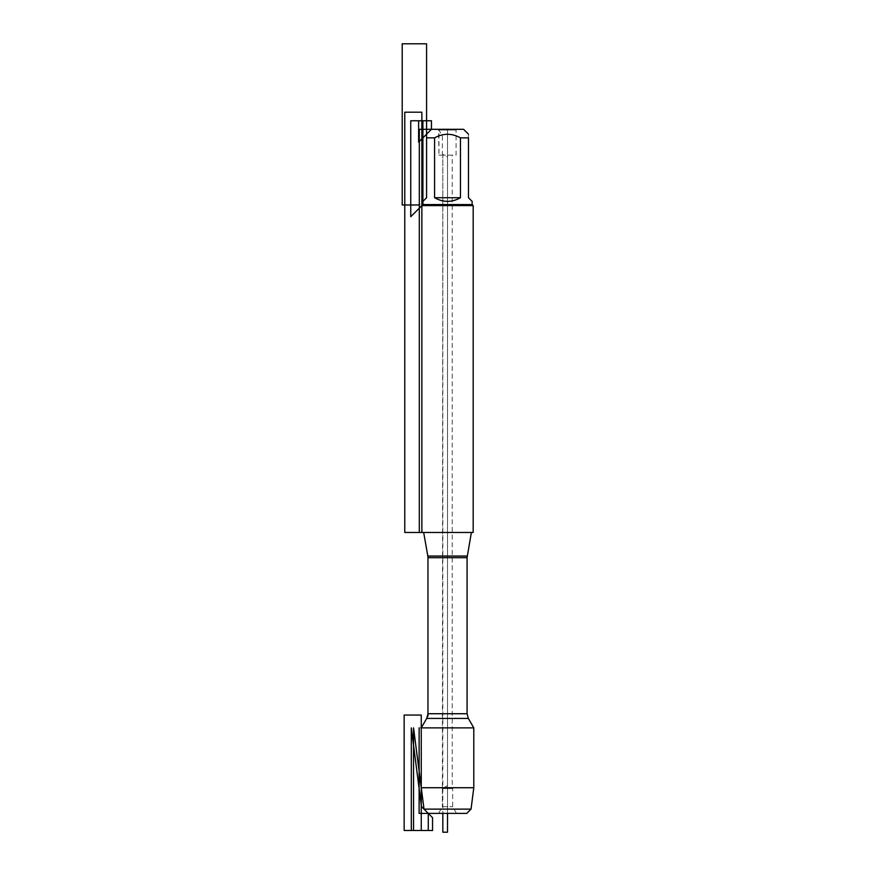 <?xml version="1.0" encoding="UTF-8"?>
<svg xmlns="http://www.w3.org/2000/svg" width="876" height="876" viewBox="0 0 876 876"><rect width="100%" height="100%" fill="white"/><g stroke="black" fill="none" stroke-linecap="round" stroke-linejoin="round"><path stroke-width="0.66" stroke-dasharray="4.38 3.29" d="M438.548 813.388L456.505 813.388L438.548 813.388L447.526 813.388L438.548 813.388L442.391 806.719L452.651 806.719L442.391 806.719L438.548 813.388M428.287 813.388L466.766 813.388M471.387 532.466L423.666 532.466L471.387 532.466M473.182 532.466L421.871 532.466M419.122 727.879L473.796 727.879M421.871 205.586L473.182 205.586M456.505 129.309L438.548 129.309L456.505 129.309L456.078 130.053L438.975 130.053L456.078 130.053L456.078 155.129L438.975 155.129L456.078 155.129M463.601 129.309L431.452 129.309L447.526 129.309L438.975 129.309L438.975 155.129L438.548 129.309L447.526 129.309L447.526 813.388L447.526 129.309M472.153 201.392L468.474 197.713L468.474 137.861C468.474 133.086 468.474 133.086 468.474 137.861L460.469 137.861C451.841 133.086 443.212 133.086 434.584 137.861L426.579 137.861C426.579 133.086 426.579 133.086 426.579 137.861L426.579 197.713L422.9 201.392M460.469 197.713C451.841 202.586 443.212 202.586 434.584 197.713L460.469 197.713L460.469 137.861M434.584 197.713L434.584 137.861M472.153 204.557L422.9 204.557M452.224 155.129L442.818 155.129L452.224 155.129L452.224 788.345L442.818 788.345L452.651 788.586L442.391 788.586L452.651 788.586L452.651 806.719L456.505 813.388M447.526 785.63L442.391 788.586L442.818 155.129L442.818 813.388M421.257 787.732L473.796 787.732M471.036 809.117L424.006 809.117M427.97 716.25L426.711 718.429L468.342 718.429M423.666 532.466L419.308 532.466M426.579 137.861L426.579 197.713L419.308 204.984M442.391 788.586L442.391 806.719L442.391 788.586M438.548 129.309L442.391 135.977L442.391 154.11L447.526 157.067M438.975 155.129L442.818 155.129M467.226 556.052L427.827 556.052M427.97 557.683L467.083 557.683M467.083 713.732L427.97 713.732"/><path stroke-width="1.31" d="M471.036 809.117L466.766 813.388L428.287 813.388L424.006 809.117L471.036 809.117L473.796 787.732L421.257 787.732L421.257 727.879L473.796 727.879L468.342 718.429L467.083 713.732L467.083 557.683L471.387 532.466M421.871 532.466L473.182 532.466L473.182 205.586L421.871 205.586L421.871 532.466L421.871 112.205L404.767 112.205L404.767 532.466L421.871 532.466M467.226 556.052L427.827 556.052L423.666 532.466L427.97 556.862L427.97 716.25M419.308 532.466L419.308 129.309L431.452 129.309L418.618 142.131L418.618 120.757L431.452 120.757L431.452 129.309L463.601 129.309L468.474 134.181M434.584 197.713C443.212 202.586 451.841 202.586 460.469 197.713L434.584 197.713L434.584 137.861C443.212 133.086 451.841 133.086 460.469 137.861L468.474 137.861C468.474 133.086 468.474 133.086 468.474 137.861L468.474 197.713L472.153 201.392L472.153 204.557L473.182 205.586M460.469 197.713L460.469 137.861M472.153 204.557L422.9 204.557L410.756 216.701L410.756 120.757L422.9 120.757L422.9 204.557L422.9 201.392L426.579 197.713L426.579 137.861C426.579 133.086 426.579 133.086 426.579 137.861L434.584 137.861M422.9 204.557L421.871 205.586M428.287 813.388L428.287 830.492L413.538 830.492L413.538 727.879L424.006 809.117L413.538 727.879L424.006 809.117L428.287 813.388L424.006 809.117L421.257 787.732M467.083 557.683L427.97 557.683L427.97 713.732L426.711 718.429L421.257 727.879L426.711 718.429L468.342 718.429M438.548 813.388L419.122 813.388L419.122 727.879M419.308 204.984L402.204 204.984L402.204 43.8L426.579 43.8L426.579 137.861M442.818 813.388L442.818 832.2L447.526 832.2L447.526 813.388M421.257 715.057L421.257 830.492L404.154 830.492L404.154 715.057L421.257 715.057M421.444 806.544L432.558 817.658L432.558 830.492L411.304 830.492L411.304 727.879L421.444 806.544M427.97 713.732L467.083 713.732M427.827 556.052L427.97 557.683M431.452 129.309L426.579 134.181M473.796 787.732L473.796 727.879"/></g></svg>

